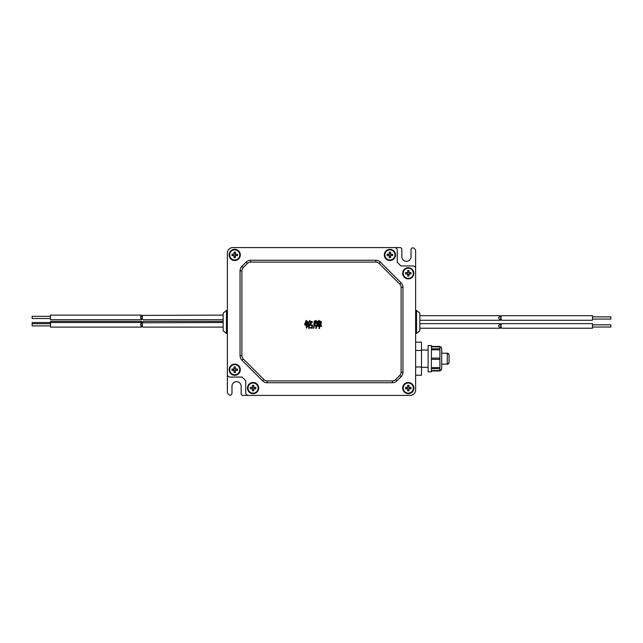<?xml version="1.0" encoding="UTF-8"?>
<svg xmlns="http://www.w3.org/2000/svg" width="643" height="643" viewBox="0 0 643 643"><rect width="100%" height="100%" fill="white"/><g stroke="black" fill="none" stroke-linecap="round" stroke-linejoin="round"><path stroke-width="0.96" d="M245.739 391.105L245.739 392.664A2.757 2.757 0 0 0 248.495 395.421L242.99 395.421A1.833 1.833 0 0 1 241.149 393.588L241.149 386.242A4.589 4.589 0 0 0 236.56 381.645A4.589 4.589 0 0 0 231.97 386.242L231.97 393.339A1.833 1.833 0 0 1 229.213 394.931A3.673 3.673 0 0 1 227.373 391.748L227.373 333.436L226.457 333.436L226.457 310.481L227.373 310.481L227.373 253.085L227.373 374.298A2.757 2.757 0 0 0 230.13 377.055L231.689 377.055M397.261 251.895L397.261 250.336A2.757 2.757 0 0 0 394.505 247.579L400.01 247.579A1.833 1.833 0 0 1 401.851 249.412L401.851 256.758A4.589 4.589 0 0 0 406.44 261.355A4.589 4.589 0 0 0 411.03 256.758L411.03 249.661A1.833 1.833 0 0 1 413.787 248.069A3.673 3.673 0 0 1 415.627 251.252L415.627 310.481L416.543 310.481L416.543 333.436L415.627 333.436L415.627 342.164L421.503 342.164L421.503 375.223L415.627 375.223L415.627 389.915L415.627 268.702A2.757 2.757 0 0 0 412.87 265.945L411.311 265.945M237.749 377.055L242.065 377.055L245.739 380.728L245.739 385.044M405.251 265.945L400.935 265.945L397.261 262.272L397.261 257.956M248.495 395.421L409.872 395.421M394.505 247.579L233.128 247.579M227.373 253.334L227.373 374.298M415.627 389.666L415.627 268.702M240.321 369.709A5.602 5.602 0 0 1 234.719 375.311A5.602 5.602 0 0 1 229.125 369.709A5.602 5.602 0 0 1 234.719 364.107A5.602 5.602 0 0 1 240.321 369.709M240.321 254.925A5.602 5.602 0 0 1 234.719 260.528A5.602 5.602 0 0 1 229.125 254.925A5.602 5.602 0 0 1 234.719 249.323A5.602 5.602 0 0 1 240.321 254.925M258.687 388.075A5.602 5.602 0 0 1 253.085 393.677A5.602 5.602 0 0 1 247.483 388.075A5.602 5.602 0 0 1 253.085 382.472A5.602 5.602 0 0 1 258.687 388.075M395.517 254.925A5.602 5.602 0 0 1 389.915 260.528A5.602 5.602 0 0 1 384.313 254.925A5.602 5.602 0 0 1 389.915 249.323A5.602 5.602 0 0 1 395.517 254.925M413.875 273.291A5.602 5.602 0 0 1 408.281 278.893A5.602 5.602 0 0 1 402.679 273.291A5.602 5.602 0 0 1 408.281 267.689A5.602 5.602 0 0 1 413.875 273.291M413.875 388.075A5.602 5.602 0 0 1 408.281 393.677A5.602 5.602 0 0 1 402.679 388.075A5.602 5.602 0 0 1 408.281 382.472A5.602 5.602 0 0 1 413.875 388.075M410.113 395.421A5.506 5.506 0 0 0 415.627 389.915M412.87 265.945L400.935 265.945L397.261 262.272L397.261 250.336M232.887 247.579A5.506 5.506 0 0 0 227.373 253.085M230.13 377.055L242.065 377.055L245.739 380.728L245.739 392.664M241.929 360.193L243.231 358.89L263.903 379.571A4.589 4.589 0 0 0 267.15 380.913L392.375 380.913A4.589 4.589 0 0 0 395.622 379.571L399.769 375.424A4.589 4.589 0 0 0 401.111 372.176L401.111 287.349A4.589 4.589 0 0 0 399.769 284.11L379.097 263.429A4.589 4.589 0 0 0 375.85 262.087L250.625 262.087A4.589 4.589 0 0 0 247.378 263.429L243.231 267.576A4.589 4.589 0 0 0 241.889 270.824L241.889 355.651A4.589 4.589 0 0 0 243.231 358.89L263.903 379.571L262.601 380.865L241.929 360.193A6.43 6.43 0 0 1 240.048 355.651L240.048 270.824A6.43 6.43 0 0 1 241.929 266.274L246.076 262.135A6.43 6.43 0 0 1 250.625 260.254L375.85 260.254A6.43 6.43 0 0 1 380.399 262.135L401.071 282.807A6.43 6.43 0 0 1 402.952 287.349L402.952 372.176A6.43 6.43 0 0 1 401.071 376.718L396.924 380.865A6.43 6.43 0 0 1 392.375 382.746L267.15 382.746A6.43 6.43 0 0 1 262.601 380.865M250.416 387.399A2.757 2.757 0 0 0 250.36 387.681L250.36 388.476A2.757 2.757 0 0 0 250.416 388.758M253.768 385.559A2.604 2.604 0 0 0 252.41 385.559M255.609 388.758A2.604 2.604 0 0 0 255.609 387.399M252.41 390.59A2.604 2.604 0 0 0 253.768 390.59M252.41 390.807L253.768 390.807L252.41 390.831L252.41 389.16A1.278 1.278 0 0 1 252.008 388.758L250.336 388.758L250.336 387.399L252.008 387.399A1.278 1.278 0 0 1 252.41 386.99L252.41 385.318L253.768 385.318L253.768 386.99A1.278 1.278 0 0 1 254.17 387.399L255.842 387.399L255.842 388.758L254.17 388.758A1.278 1.278 0 0 1 253.768 389.16L253.768 390.831M252.41 386.99L252.41 387.311A1.021 1.021 0 0 0 252.41 388.838A1.021 1.021 0 0 0 254.106 388.075A1.021 1.021 0 0 0 253.768 387.311L253.768 386.99M258.14 388.075A5.048 5.048 0 0 0 253.085 383.027A5.048 5.048 0 0 0 248.037 388.075A5.048 5.048 0 0 0 253.085 393.122A5.048 5.048 0 0 0 258.14 388.075M255.818 387.399L255.818 388.758M253.768 387.311A1.021 1.021 0 0 0 252.41 387.311M250.569 387.399A2.604 2.604 0 0 0 250.569 388.758M252.41 385.35L253.768 385.35M234.044 372.377A2.757 2.757 0 0 0 234.325 372.434L235.129 372.434A2.757 2.757 0 0 0 235.402 372.377M408.956 270.623A2.757 2.757 0 0 0 408.675 270.566L407.598 270.558L408.956 270.534L408.956 272.206A1.278 1.278 0 0 1 409.358 272.608L411.03 272.608L411.03 273.966L409.358 273.966A1.278 1.278 0 0 1 408.956 274.376L408.956 276.048L407.598 276.048L407.598 274.376A1.278 1.278 0 0 1 407.196 273.966L405.524 273.966L405.524 272.608L407.196 272.608A1.278 1.278 0 0 1 407.598 272.206L407.871 270.566A2.757 2.757 0 0 0 407.598 270.623M408.956 270.775A2.604 2.604 0 0 0 407.598 270.775M410.797 273.966A2.604 2.604 0 0 0 410.797 272.608M407.598 275.807A2.604 2.604 0 0 0 408.956 275.807M407.598 276.016L408.956 276.016M407.598 272.206L407.598 272.528A1.021 1.021 0 0 0 407.598 274.055A1.021 1.021 0 0 0 409.302 273.291A1.021 1.021 0 0 0 408.956 272.528L408.956 272.206M413.328 273.291A5.048 5.048 0 0 0 408.281 268.244A5.048 5.048 0 0 0 403.225 273.291A5.048 5.048 0 0 0 408.281 278.339A5.048 5.048 0 0 0 413.328 273.291M411.006 272.608L411.006 273.966M405.548 273.966L405.548 272.608M408.956 272.528A1.021 1.021 0 0 0 407.598 272.528M405.757 272.608A2.604 2.604 0 0 0 405.757 273.966M392.584 255.601A2.757 2.757 0 0 0 392.64 255.319L392.64 254.524A2.757 2.757 0 0 0 392.584 254.242M390.59 252.41A2.604 2.604 0 0 0 389.232 252.41M392.431 255.601A2.604 2.604 0 0 0 392.431 254.242M389.232 257.441A2.604 2.604 0 0 0 390.59 257.441M389.232 257.65L390.59 257.65M390.59 253.84A1.278 1.278 0 0 1 390.992 254.242L392.664 254.242L392.664 255.601L390.992 255.601A1.278 1.278 0 0 1 390.59 256.01L390.59 257.682L389.232 257.682L389.232 256.01A1.278 1.278 0 0 1 388.83 255.601L387.158 255.601L387.158 254.242L388.83 254.242A1.278 1.278 0 0 1 389.232 253.84L389.232 254.162A1.021 1.021 0 0 0 389.232 255.689A1.021 1.021 0 0 0 390.936 254.925A1.021 1.021 0 0 0 390.59 254.162L390.59 252.169L389.232 252.169L390.59 252.193M394.963 254.925A5.048 5.048 0 0 0 389.915 249.878A5.048 5.048 0 0 0 384.86 254.925A5.048 5.048 0 0 0 389.915 259.973A5.048 5.048 0 0 0 394.963 254.925M387.182 255.601L387.182 254.242M389.232 253.84L389.232 252.169M390.59 254.162A1.021 1.021 0 0 0 389.232 254.162M387.391 254.242A2.604 2.604 0 0 0 387.391 255.601M235.402 252.41A2.604 2.604 0 0 0 234.044 252.41M237.243 255.601A2.604 2.604 0 0 0 237.243 254.242M234.044 257.441A2.604 2.604 0 0 0 235.402 257.441M234.044 257.65L235.402 257.65M235.402 253.84A1.278 1.278 0 0 1 235.804 254.242L237.476 254.242L237.452 255.601L235.804 255.601A1.278 1.278 0 0 1 235.402 256.01L235.402 257.682L234.044 257.682L234.044 256.01A1.278 1.278 0 0 1 233.642 255.601L231.97 255.601L231.97 254.242L233.642 254.242A1.278 1.278 0 0 1 234.044 253.84L234.044 254.162A1.021 1.021 0 0 0 234.044 255.689A1.021 1.021 0 0 0 235.74 254.925A1.021 1.021 0 0 0 235.402 254.162L235.402 252.169L234.044 252.169L235.402 252.193M239.775 254.925A5.048 5.048 0 0 0 234.719 249.878A5.048 5.048 0 0 0 229.672 254.925A5.048 5.048 0 0 0 234.719 259.973A5.048 5.048 0 0 0 239.775 254.925M231.994 255.601L231.994 254.524M234.044 253.84L234.044 252.169M237.476 254.242L237.476 255.601M235.402 254.162A1.021 1.021 0 0 0 234.044 254.162M232.203 254.242A2.604 2.604 0 0 0 232.203 255.601M408.956 385.559A2.604 2.604 0 0 0 407.598 385.559M410.797 388.758A2.604 2.604 0 0 0 410.797 387.399M407.598 390.59A2.604 2.604 0 0 0 408.956 390.59M407.598 390.807L408.956 390.807L407.598 390.831L407.598 389.16A1.278 1.278 0 0 1 407.196 388.758L405.524 388.758L405.548 387.399L407.196 387.399A1.278 1.278 0 0 1 407.598 386.99L407.598 385.318L408.956 385.318L408.956 386.99A1.278 1.278 0 0 1 409.358 387.399L411.03 387.399L411.03 388.758L409.358 388.758A1.278 1.278 0 0 1 408.956 389.16L408.956 390.831M407.598 386.99L407.598 387.311A1.021 1.021 0 0 0 407.598 388.838A1.021 1.021 0 0 0 409.302 388.075A1.021 1.021 0 0 0 408.956 387.311L408.956 386.99M413.328 388.075A5.048 5.048 0 0 0 408.281 383.027A5.048 5.048 0 0 0 403.225 388.075A5.048 5.048 0 0 0 408.281 393.122A5.048 5.048 0 0 0 413.328 388.075M405.524 388.758L405.524 387.399M408.956 387.311A1.021 1.021 0 0 0 407.598 387.311M405.757 387.399A2.604 2.604 0 0 0 405.757 388.758M407.598 385.35L408.956 385.35M411.006 387.399L411.006 388.476M235.402 367.193A2.604 2.604 0 0 0 234.044 367.193M237.243 370.392A2.604 2.604 0 0 0 237.243 369.034M234.044 372.225A2.604 2.604 0 0 0 235.402 372.225M234.044 368.624L234.044 368.945A1.021 1.021 0 0 0 234.044 370.472A1.021 1.021 0 0 0 235.74 369.709A1.021 1.021 0 0 0 235.402 368.945L235.402 366.952L234.044 366.952L234.044 368.624A1.278 1.278 0 0 0 233.642 369.034L231.97 369.034L231.97 370.392L233.642 370.392A1.278 1.278 0 0 0 234.044 370.794L234.044 372.466L235.402 372.466L235.402 370.794A1.278 1.278 0 0 0 235.804 370.392L237.476 370.392L237.452 369.034L237.476 370.392M239.775 369.709A5.048 5.048 0 0 0 234.719 364.661A5.048 5.048 0 0 0 229.672 369.709A5.048 5.048 0 0 0 234.719 374.756A5.048 5.048 0 0 0 239.775 369.709M231.994 370.392L231.994 369.034M237.476 369.034L235.804 369.034A1.278 1.278 0 0 0 235.402 368.624M235.402 368.945A1.021 1.021 0 0 0 234.044 368.945M232.203 369.034A2.604 2.604 0 0 0 232.203 370.392M234.044 366.984L235.402 366.984M267.15 382.746L267.15 380.913L392.375 380.913L392.375 382.746M396.924 380.865L395.622 379.571L399.769 375.424L401.071 376.718M402.952 372.176L401.111 372.176L401.111 287.349L402.952 287.349M401.071 282.807L399.769 284.11L379.097 263.429L380.399 262.135M375.85 260.254L375.85 262.087L250.625 262.087L250.625 260.254M246.076 262.135L247.378 263.429L243.231 267.576L241.929 266.274M240.048 270.824L241.889 270.824L241.889 355.651L240.048 355.651M310.175 321.026L309.725 320.431L307.917 324.152L309.58 321.998L311.525 321.998L307.217 326.483L308.785 325.752L308.744 328.573L309.267 327.842L312.257 328.219L312.506 325.27L311.943 324.811L309.548 325.165L312.434 322.03L311.839 321.476L309.685 321.821L310.175 321.026M309.267 327.665L309.267 325.334L311.734 325.334L311.734 327.665L309.267 327.665M307.812 326.588L306.59 327.215L306.59 325.125L308.126 325.125L307.603 324.538L306.59 324.956L306.59 323.525L307.917 323.525L307.354 322.939L305.513 323.357L306.14 322.175L308.158 322.175L307.635 321.58L306.213 321.998L306.904 320.889L306.172 320.471L304.678 324.225L306.108 323.525L306.108 324.956L304.75 324.956L306.108 325.125L306.349 328.115L307.812 326.588M318.759 320.327L318.309 321.548L317.16 321.307L317.16 325.125L318.59 324.611L316.814 326.17L319.073 324.611L321.058 324.884L321.267 321.685L320.777 321.235L318.486 321.548L319.386 320.712L318.759 320.327M319.105 324.434L319.314 323.148L320.568 323.148L320.568 324.434L319.105 324.434M317.65 324.434L317.65 323.148L318.864 323.148L318.655 324.434L317.65 324.434M319.354 322.971L319.386 321.725L320.568 321.725L320.568 322.971L319.354 322.971M317.65 322.971L317.65 321.725L318.936 321.725L318.896 322.971L317.65 322.971M319.145 326.21L316.396 326.21L319.145 326.379L319.105 328.573L319.627 328.364L319.595 326.379L321.717 326.379L321.058 325.752L319.595 326.21L319.836 325.165L319.105 324.811L319.145 326.21M316.324 328.26L316.573 324.956L314.765 324.852L314.765 323.284L317.023 323.284L316.573 322.73L316.01 323.116L316.26 320.744L315.528 320.431L315.56 323.116L314.765 323.116L315.038 321.267L314.274 320.953L313.615 328.428L314.765 325.02L315.842 325.02L315.842 328.469L316.324 328.26M226.457 310.481L223.153 313.141L223.153 330.775L226.457 333.436M50.516 325.913L32.15 325.913L32.15 322.545L50.516 322.545M141.452 327.102L140.471 324.578L141.315 322.513L142.175 325.045L141.452 327.102L50.516 327.102L50.516 321.355L141.452 321.355L142.095 324.225M140.68 322.513L141.452 321.355M223.153 321.355L142.971 321.355L142.376 322.585M223.153 322.513L142.32 322.786L142.32 326.572L142.963 327.102L223.153 327.102M50.516 318.518L32.15 318.518L32.15 316.316L50.516 316.316M141.452 319.716L50.516 319.716L50.516 315.118L141.315 315.118L142.175 317.65L141.452 319.716L140.471 317.184L141.315 315.118M223.153 315.118L142.32 315.391L142.32 319.185L142.963 319.716L223.153 319.716M416.543 333.436L419.847 330.775L419.847 313.141L416.543 310.481M431.421 358.087L439.868 358.087L439.868 359.333L431.421 359.333M449.015 354.759L449.047 355.113C448.251 353.409 447.657 352.79 447.247 353.28L447.247 364.107A1.833 1.833 180 0 0 449.047 362.266L449.047 355.113A1.833 1.833 0 0 0 447.247 353.28L441.701 353.184M441.701 348.739C440.937 347.059 440.334 346.44 439.9 346.899L439.9 370.481A1.833 1.833 180 0 0 441.701 368.64L441.701 348.739A1.833 1.833 0 0 0 439.9 346.899L431.421 346.754M431.421 345.556L431.421 371.823L428.109 371.823L428.109 345.556L431.421 345.556M431.421 349.776L439.868 349.872L439.868 348.747L431.421 348.747M431.421 368.656L439.868 368.656L439.868 367.539L431.421 367.635M431.421 346.424L439.868 346.424L439.868 346.899M439.868 370.481L439.868 370.947L431.421 370.947M421.503 366.984L415.627 366.984M421.503 350.451L415.627 350.451M592.484 324.836L610.85 324.836L610.85 327.038L592.484 327.038M592.484 323.638L592.484 328.227L501.612 328.227L500.825 325.937L501.612 323.638L592.484 323.638M498.622 325.937L500.222 323.638L500.68 324.032L500.68 327.842L500.222 328.227L498.622 325.937M592.484 316.878L610.85 316.878L610.85 319.081L592.484 319.081M592.484 315.689L592.484 320.278L501.612 320.278L500.825 317.98L501.612 315.689L592.484 315.689M498.622 317.98L500.222 315.689L500.68 316.083L500.68 319.884L500.222 320.278L498.622 317.98M32.15 323.71L50.516 323.71M50.516 322.513L141.315 322.513M142.32 326.572L142.32 322.786M142.32 319.185L142.32 315.391M441.701 364.203L447.247 364.107C447.657 364.589 448.251 363.978 449.047 362.266M431.421 370.625L439.9 370.481C440.334 370.939 440.937 370.328 441.701 368.64M428.109 367.322L421.503 367.322M428.109 350.057L421.503 350.057M500.222 323.638L419.847 323.638M500.222 328.227L419.847 328.227M498.622 326.274L498.622 325.591L498.622 326.274M500.222 315.689L419.847 315.689M500.222 320.278L419.847 320.278M498.622 318.325L498.622 317.642L498.622 318.325"/></g></svg>
